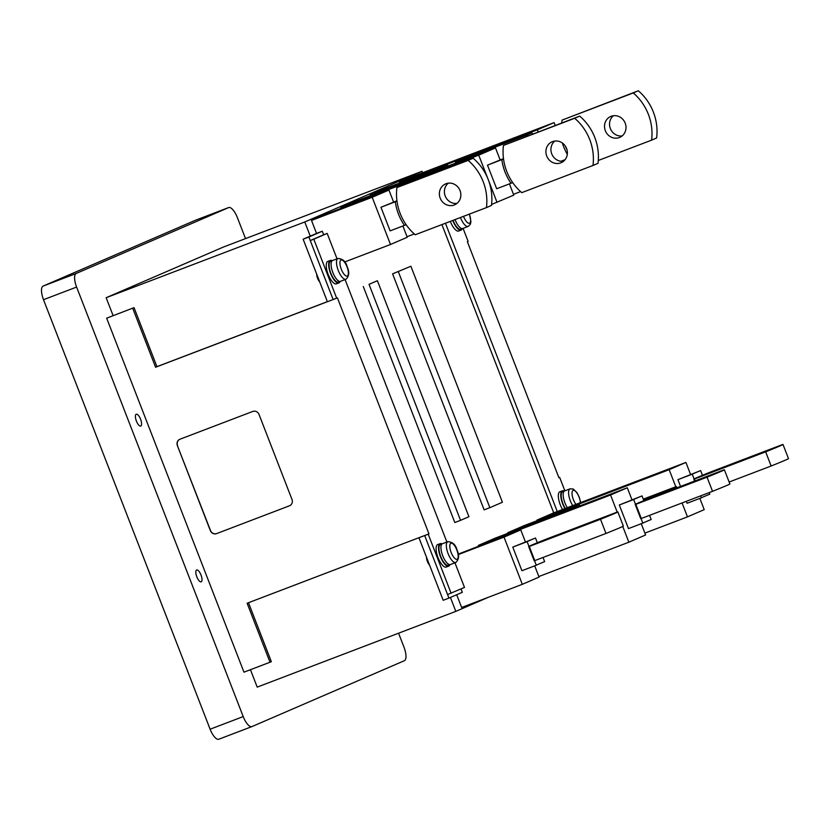 <?xml version="1.0" encoding="UTF-8"?>
<svg xmlns="http://www.w3.org/2000/svg" width="830" height="830" viewBox="0 0 830 830"><rect width="100%" height="100%" fill="white"/><g stroke="black" fill="none" stroke-linecap="round" stroke-linejoin="round"><path stroke-width="1.25" d="M319.695 281.858A5.374 1.94 -110.9 0 1 316.697 274.128M338.578 282.076A11.143 4.015 -110.9 0 1 338.526 282.096A11.143 4.015 -110.9 0 1 330.838 273.205A11.143 4.015 -110.9 0 1 330.527 261.305A11.143 4.015 -110.9 0 1 330.589 261.284L337.976 258.462A11.143 4.015 69.1 0 0 337.924 258.493A11.143 4.015 69.1 0 0 338.235 270.383A11.143 4.015 69.1 0 0 345.913 279.285A11.143 4.015 69.1 0 0 345.975 279.254M340.051 281.515A12.025 4.326 -110.9 0 1 338.899 282.906A12.025 4.326 -110.9 0 1 338.837 282.926A12.025 4.326 -110.9 0 1 330.548 273.319A12.025 4.326 -110.9 0 1 330.205 260.485A12.025 4.326 -110.9 0 1 330.267 260.454A12.025 4.326 -110.9 0 1 332.104 260.703M327.902 261.357A12.025 4.326 69.1 0 0 327.84 261.388A12.025 4.326 69.1 0 0 327.777 261.409A12.025 4.326 69.1 0 0 328.12 274.253A12.025 4.326 69.1 0 0 336.409 283.85A12.025 4.326 69.1 0 0 336.472 283.829M460.826 229.246A11.143 4.015 -110.9 0 1 460.764 229.267A11.143 4.015 -110.9 0 1 453.066 220.334M462.289 228.686A12.025 4.326 -110.9 0 1 461.138 230.066A12.025 4.326 -110.9 0 1 461.075 230.097A12.025 4.326 -110.9 0 1 452.765 220.448M450.337 221.371A12.025 4.326 69.1 0 0 458.648 231.02A12.025 4.326 69.1 0 0 458.71 230.999M398.576 633.197L403.961 647.099A12.658 4.555 69.1 0 1 404.355 660.711L251.978 726.572A12.658 4.555 69.1 0 1 251.905 726.603A12.658 4.555 69.1 0 1 243.211 716.581L76.609 287.066A12.658 4.555 -110.9 0 1 76.225 273.454L43.119 286.08L195.496 220.22L228.603 207.593L76.225 273.454M245.524 238.604L237.37 217.585A12.658 4.555 69.1 0 0 228.665 207.562A12.658 4.555 69.1 0 0 228.603 207.593M450.42 597.455L455.815 611.368L257.196 687.115L250.442 669.696M113.108 315.639L106.157 297.711L304.776 221.973L310.264 236.125M422.553 172.765L421.993 171.302L223.374 247.05L106.157 297.711M196.814 576.809A6.329 2.283 -110.9 0 1 196.658 569.992A6.329 2.283 -110.9 0 1 201.005 575.003A6.329 2.283 -110.9 0 1 201.171 581.82A6.329 2.283 -110.9 0 1 196.814 576.809M136.4 421.049A6.329 2.283 -110.9 0 1 136.245 414.232A6.329 2.283 -110.9 0 1 140.592 419.243A6.329 2.283 -110.9 0 1 140.747 426.06A6.329 2.283 -110.9 0 1 136.4 421.049M421.993 171.302L304.776 221.973M488.735 597.133L455.815 611.368M458.305 554.565L504.018 537.124L522.319 584.33L461.636 607.477L456.697 594.747M399.635 182.994L399.427 182.434L537.352 129.833L554.098 122.601L416.172 175.203L399.427 182.434M495.489 147.927L357.564 200.528L340.819 207.77L478.744 155.169L495.489 147.927L500.137 159.91M341.026 208.32L340.819 207.77M393.596 202.032L388.938 190.049L328.255 213.196L311.509 220.438L372.193 197.291L390.505 244.487L344.678 261.969M322.279 231.228L308.885 237.017L333.141 299.557L310.264 240.555L323.659 234.766L322.279 231.228L316.541 233.417L311.509 220.438M370.336 195.662L370.118 195.102L430.801 171.955L447.546 164.724L386.863 187.86L370.118 195.102M76.609 287.066L43.513 299.692L210.115 729.207A12.658 4.555 69.1 0 0 218.809 739.229A12.658 4.555 69.1 0 0 218.871 739.198L251.843 726.624M43.513 299.692A12.658 4.555 -110.9 0 1 43.119 286.08M458.222 554.129L520.763 529.893L525.411 541.876M534.707 565.842L539.064 577.089L522.319 584.33M504.018 537.124L520.763 529.893M512.774 547.115L535.495 538.027A50.63 0.747 158.8 0 0 529.903 540.372A50.63 0.747 158.8 0 0 527.123 541.648L512.774 547.115L521.925 570.718L536.273 565.251L534.51 560.686M528.949 546.368A50.63 0.747 158.8 0 1 531.74 545.092A50.63 0.747 158.8 0 1 537.321 542.747A50.63 0.747 158.8 0 1 546.026 539.22L617.25 512.058A50.63 0.747 158.8 0 1 617.862 511.944A50.63 0.747 158.8 0 1 614.791 513.417A50.63 0.747 158.8 0 1 600.505 519.289L529.281 546.462A50.63 0.747 158.8 0 1 528.668 546.565A50.63 0.747 158.8 0 1 528.949 546.368L527.123 541.648M571.756 529.831L592.309 521.925L571.756 529.831M617.862 511.944L623.351 526.106A50.63 0.747 158.8 0 1 620.28 527.579A50.63 0.747 158.8 0 1 605.993 533.451L534.769 560.613A50.63 0.747 158.8 0 1 534.157 560.727L528.668 546.565M600.505 519.289L605.993 533.451M529.281 546.462L534.769 560.613M537.321 542.747L535.495 538.027M536.273 565.251A50.63 0.747 158.8 0 1 539.054 563.975A50.63 0.747 158.8 0 1 544.646 561.63L543.028 557.47M507.887 533.306L507.67 532.756L524.415 525.514L579.361 504.557L579.869 505.854M507.67 532.756L562.626 511.799L562.833 512.349M562.626 511.799L579.361 504.557M643.582 499.888L659.113 493.964L659.331 494.514M643.292 499.141L675.859 486.722A50.63 0.747 158.8 0 1 676.471 486.608A50.63 0.747 158.8 0 1 673.4 488.092A50.63 0.747 158.8 0 1 659.113 493.964M643.375 499.349L650.917 496.589L643.489 499.65M641.248 523.72L645.605 534.966L628.86 542.208L538.846 576.539M628.86 542.208L622.759 526.459M617.178 512.079L610.558 495.002L627.304 487.77L495.116 538.182L478.371 545.424L610.558 495.002M631.952 499.753L627.304 487.77M641.051 518.563L642.814 523.128L628.476 528.596L619.315 504.993L642.036 495.904A50.63 0.747 158.8 0 0 636.444 498.249A50.63 0.747 158.8 0 0 633.663 499.525L635.49 504.246A50.63 0.747 158.8 0 1 638.28 502.97A50.63 0.747 158.8 0 1 643.862 500.625L642.036 495.904M619.315 504.993L633.663 499.525M642.814 523.128A50.63 0.747 158.8 0 1 645.605 521.852A50.63 0.747 158.8 0 1 651.187 519.507L649.568 515.347M641.31 518.491L712.534 491.329L707.046 477.167L635.822 504.339L641.31 518.491A50.63 0.747 158.8 0 1 640.698 518.605L635.209 504.443A50.63 0.747 158.8 0 1 635.49 504.246M635.822 504.339A50.63 0.747 158.8 0 1 635.209 504.443M643.862 500.625A50.63 0.747 158.8 0 1 652.567 497.097L723.791 469.936A50.63 0.747 158.8 0 1 724.403 469.822L729.892 483.983A50.63 0.747 158.8 0 1 726.821 485.457A50.63 0.747 158.8 0 1 712.534 491.329M724.403 469.822A50.63 0.747 158.8 0 1 721.332 471.295A50.63 0.747 158.8 0 1 707.046 477.167M678.297 487.708L698.85 479.802L678.297 487.708M699.856 498.394L704.214 509.641L687.468 516.872L644.889 533.119M687.468 516.872L682.073 502.949M675.786 486.754L669.167 469.676L685.912 462.435L553.724 512.847L536.979 520.088L669.167 469.676M690.56 474.418L685.912 462.435M680.548 486.422L677.923 479.667L700.645 470.579A50.63 0.747 158.8 0 0 695.052 472.924A50.63 0.747 158.8 0 0 692.272 474.189L694.098 478.91A50.63 0.747 158.8 0 1 696.889 477.644A50.63 0.747 158.8 0 1 702.471 475.3L700.645 470.579M686.327 501.33L687.084 503.26L701.423 497.793L700.676 495.852M677.923 479.667L692.272 474.189M701.423 497.793A50.63 0.747 158.8 0 1 704.214 496.516A50.63 0.747 158.8 0 1 709.795 494.172L709.183 492.605M695.146 480.861L694.43 479.003A50.63 0.747 158.8 0 1 693.818 479.118A50.63 0.747 158.8 0 1 694.098 478.91M729.134 482.023L771.143 466.004L765.654 451.842L694.43 479.003M702.471 475.3A50.63 0.747 158.8 0 1 711.175 471.762L782.4 444.6A50.63 0.747 158.8 0 1 783.012 444.486L788.5 458.648A50.63 0.747 158.8 0 1 785.429 460.121A50.63 0.747 158.8 0 1 771.143 466.004M783.012 444.486A50.63 0.747 158.8 0 1 779.941 445.969A50.63 0.747 158.8 0 1 765.654 451.842M736.905 462.372L757.458 454.467L736.905 462.372M554.098 122.601L555.197 125.455M537.352 129.833L538.172 131.949M567.305 154.328A50.63 47.227 66.6 0 1 563.632 146.692A50.63 47.227 66.6 0 1 562.356 142.999M567.066 150.002A50.63 47.227 66.6 0 1 565.365 146.111M561.786 122.944A50.63 47.227 66.6 0 1 562.066 120.111L633.29 92.95A50.63 47.227 66.6 0 1 648.355 114.291A50.63 47.227 66.6 0 1 651.602 140.146L598.295 160.481M605.329 130.704A11.392 10.624 66.6 0 1 610.735 116.459A11.392 10.624 66.6 0 1 625.187 123.131A11.392 10.624 66.6 0 1 619.771 137.375A11.392 10.624 66.6 0 1 605.329 130.704M622.137 135.933A11.392 10.624 66.6 0 1 610.351 128.536A11.392 10.624 66.6 0 1 613.401 115.723M562.066 120.111L638.312 90.771A50.63 47.227 66.6 0 1 653.386 112.123A50.63 47.227 66.6 0 1 656.623 137.977L651.602 140.146M633.29 92.95L638.312 90.771M560.924 161.269L565.074 159.682M509.433 183.887L513.791 195.133L491.588 204.45M414.274 233.936L407.032 236.695M478.744 155.169L487.635 178.097M488.787 181.065L497.046 202.364M501.849 159.682A50.63 47.227 66.6 0 0 505.024 172.018A50.63 47.227 66.6 0 0 511 183.285L496.662 188.752L487.501 165.16L503.52 158.966A50.63 47.227 66.6 0 1 503.457 145.437L574.682 118.275A50.63 47.227 66.6 0 1 589.746 139.627A50.63 47.227 66.6 0 1 592.994 165.481L521.759 192.643A50.63 47.227 66.6 0 1 512.67 182.559A50.63 47.227 66.6 0 1 506.694 171.302A50.63 47.227 66.6 0 1 503.52 158.966M503.478 158.634L487.501 165.16M511 183.285L512.67 182.559M546.721 156.03A11.392 10.624 66.6 0 1 552.126 141.785A11.392 10.624 66.6 0 1 566.579 148.456A11.392 10.624 66.6 0 1 561.163 162.701A11.392 10.624 66.6 0 1 546.721 156.03M563.529 161.269A11.392 10.624 66.6 0 1 551.742 153.861A11.392 10.624 66.6 0 1 554.793 141.059M503.457 145.437L579.703 116.107A50.63 47.227 66.6 0 1 594.778 137.448A50.63 47.227 66.6 0 1 598.015 163.303L592.994 165.481M574.682 118.275L579.703 116.107M402.892 226.009L407.25 237.256L390.505 244.487M388.938 190.049L372.193 197.291M395.308 201.804A50.63 47.227 66.6 0 0 398.483 214.14A50.63 47.227 66.6 0 0 404.459 225.407L390.11 230.875L380.96 207.282L396.979 201.088A50.63 47.227 66.6 0 1 396.916 187.57L468.141 160.398A50.63 47.227 66.6 0 1 483.205 181.749A50.63 47.227 66.6 0 1 486.453 207.604L415.218 234.766A50.63 47.227 66.6 0 1 406.129 224.681A50.63 47.227 66.6 0 1 400.153 213.424A50.63 47.227 66.6 0 1 396.979 201.088M396.937 200.756L380.96 207.282M396.916 187.57L473.162 158.229A50.63 47.227 66.6 0 1 488.227 179.571A50.63 47.227 66.6 0 1 491.474 205.425L486.453 207.604M404.459 225.407L406.129 224.681M440.18 198.152A11.392 10.624 66.6 0 1 445.586 183.907A11.392 10.624 66.6 0 1 460.038 190.578A11.392 10.624 66.6 0 1 454.622 204.823A11.392 10.624 66.6 0 1 440.18 198.152M456.988 203.392A11.392 10.624 66.6 0 1 445.202 195.984A11.392 10.624 66.6 0 1 448.252 183.181M473.162 158.229L468.141 160.398M448.055 166.021L447.546 164.724M431.019 172.516L430.801 171.955M520.586 191.606L513.48 194.313M455.411 163.209A50.63 47.227 66.6 0 1 455.525 162.234L526.749 135.072A50.63 47.227 66.6 0 1 527.724 135.933M532.953 133.941A50.63 47.227 66.6 0 0 531.771 132.893L455.525 162.234M531.771 132.893L526.749 135.072M463.078 228.385L468.12 241.395L467.373 241.717L558.912 477.717L559.659 477.395L558.901 477.686M559.659 477.395L564.867 490.81M441.913 224.588L553.724 512.847M557.252 511.508L445.44 223.239M106.665 318.17L134.045 307.65L106.665 318.17L243.968 672.165L270.009 662.236L247.122 603.234L425.437 535.226L424.68 535.558L448.937 598.098L443.199 600.287L418.943 537.747L424.68 535.558L447.567 594.56L464.499 587.422L454.944 562.792M419.7 537.415L418.943 537.747M451.095 593.211L428.218 534.209L424.68 535.558L428.965 533.887L337.426 297.887L327.404 301.747L303.147 239.206L316.541 233.417M448.937 598.098L462.341 592.309L461.024 588.916M478.578 545.974L478.371 545.424M537.186 520.649L536.979 520.088M363.281 286.526L454.819 522.527L460.557 520.337L369.028 284.337L377.401 280.716L369.028 284.337M392.59 273.858L410.881 266.243L392.59 273.858L484.129 509.859L489.866 507.67L502.42 502.243L410.881 266.243M308.885 237.017L303.147 239.206M460.557 520.337L468.929 516.717L377.401 280.716M489.866 507.67L398.327 271.669M323.659 234.766L327.186 233.417L337.042 258.825M345.093 279.596L446.882 542.021M134.045 307.65L156.932 366.653L155.584 367.233L327.394 301.715M327.373 301.653L156.932 366.653M248.492 602.715L271.348 661.655L270.009 662.236M132.707 308.231L155.584 367.233M289.66 505.729A5.063 4.721 66.6 0 1 289.566 505.761A5.063 4.721 66.6 0 0 291.984 499.432L259.033 414.471A5.063 4.721 66.6 0 0 252.787 411.441L179.965 439.215A5.063 4.721 66.6 0 0 177.381 445.617L210.332 530.577A5.063 4.721 66.6 0 0 216.578 533.607L289.566 505.761A5.063 4.721 66.6 0 1 289.4 505.833M327.186 233.417L313.792 239.206L336.679 298.209M428.218 534.209L428.965 533.887M310.264 240.555L313.792 239.206M177.381 445.617L210.498 530.505A5.063 4.721 66.6 0 0 216.744 533.545L289.566 505.761M177.547 445.544A5.063 4.721 66.6 0 1 179.871 439.246M440.377 544.511A11.143 4.015 -110.9 0 1 440.429 544.48L442.421 543.723A11.143 4.015 69.1 0 0 442.359 543.754A11.143 4.015 69.1 0 0 442.67 555.644A11.143 4.015 69.1 0 0 450.358 564.545A11.143 4.015 69.1 0 0 450.41 564.514L448.366 565.303A11.143 4.015 -110.9 0 1 440.689 556.401A11.143 4.015 -110.9 0 1 440.377 544.511M448.428 565.272A11.143 4.015 -110.9 0 1 448.366 565.303L455.763 562.481A11.143 4.015 69.1 0 0 455.815 562.46M449.891 564.722A12.025 4.326 -110.9 0 1 448.75 566.101A12.025 4.326 -110.9 0 1 448.688 566.133A12.025 4.326 -110.9 0 1 440.388 556.525A12.025 4.326 -110.9 0 1 440.056 543.681A12.025 4.326 -110.9 0 1 440.118 543.66A12.025 4.326 -110.9 0 1 441.954 543.899M437.752 544.563A12.025 4.326 69.1 0 0 437.69 544.584A12.025 4.326 69.1 0 0 437.628 544.605A12.025 4.326 69.1 0 0 437.96 557.449A12.025 4.326 69.1 0 0 446.26 567.056A12.025 4.326 69.1 0 0 446.322 567.025M565.334 508.427A11.143 4.015 -110.9 0 1 562.615 491.671A11.143 4.015 -110.9 0 1 562.667 491.651L570.065 488.829A11.143 4.015 69.1 0 0 570.003 488.86A11.143 4.015 69.1 0 0 572.721 505.605M564.991 508.551A12.025 4.326 -110.9 0 1 562.294 490.852A12.025 4.326 -110.9 0 1 562.356 490.821A12.025 4.326 -110.9 0 1 564.192 491.07M559.991 491.723A12.025 4.326 69.1 0 0 559.928 491.754A12.025 4.326 69.1 0 0 559.866 491.775A12.025 4.326 69.1 0 0 562.564 509.475M429.535 565.054A5.374 1.94 -110.9 0 1 426.537 557.324M570.355 488.756A11.143 4.015 69.1 0 0 570.065 488.829L573.26 489.036L576.933 492.584L579.288 497.222L580.668 502.575M580.429 502.669A8.611 3.102 69.1 0 0 577.524 493.923A8.611 3.102 69.1 0 0 573.125 490.374A8.611 3.102 69.1 0 0 572.327 496.029A8.611 3.102 69.1 0 0 575.958 504.37M463.514 216.35A8.611 3.102 69.1 0 0 469.51 223.218A8.611 3.102 69.1 0 0 469.303 214.14M460.453 217.512A11.143 4.015 69.1 0 0 468.151 226.445A11.143 4.015 69.1 0 0 468.213 226.424M338.277 258.389A11.143 4.015 69.1 0 0 337.976 258.462C342.821 258.794 345.903 261.595 347.199 266.855C349.586 271.929 349.212 276.048 346.069 279.222L340.507 281.339A11.143 4.015 69.1 0 0 340.57 281.318M347.262 276.058A8.611 3.102 69.1 0 0 347.002 266.804A8.611 3.102 69.1 0 0 341.037 260.008A8.611 3.102 69.1 0 0 341.306 269.262A8.611 3.102 69.1 0 0 347.262 276.058M330.589 261.284L332.571 260.527A11.143 4.015 69.1 0 0 332.508 260.547A11.143 4.015 69.1 0 0 332.82 272.448A11.143 4.015 69.1 0 0 340.507 281.339L340.591 281.308M455.048 219.577A11.143 4.015 69.1 0 0 462.746 228.509A11.143 4.015 69.1 0 0 462.808 228.489M210.115 729.207L243.211 716.581M562.667 491.651L564.659 490.893A11.143 4.015 69.1 0 0 564.597 490.914A11.143 4.015 69.1 0 0 567.315 507.67M448.117 541.585A11.143 4.015 69.1 0 0 447.827 541.668A11.143 4.015 69.1 0 0 447.764 541.689A11.143 4.015 69.1 0 0 448.076 553.579A11.143 4.015 69.1 0 0 455.763 562.481L455.909 562.418C459.052 559.254 459.436 555.135 457.05 550.062C455.743 544.791 452.672 542 447.827 541.668L440.429 544.48M457.112 559.254A8.611 3.102 69.1 0 0 456.842 550A8.611 3.102 69.1 0 0 450.887 543.204A8.611 3.102 69.1 0 0 451.157 552.458A8.611 3.102 69.1 0 0 457.112 559.254M469.469 214.078L470.921 221.693L470.403 224.162L468.307 226.383L462.829 228.478M327.84 261.388L330.267 260.454M336.409 283.85L338.837 282.926M458.648 231.02L461.075 230.097M694.575 481.078L693.818 479.118M676.927 487.801L676.471 486.608M218.809 739.229L251.905 726.603M195.569 220.189L228.665 207.562M437.69 544.584L440.118 543.66M446.26 567.056L448.688 566.133M559.928 491.754L562.356 490.821"/></g></svg>
